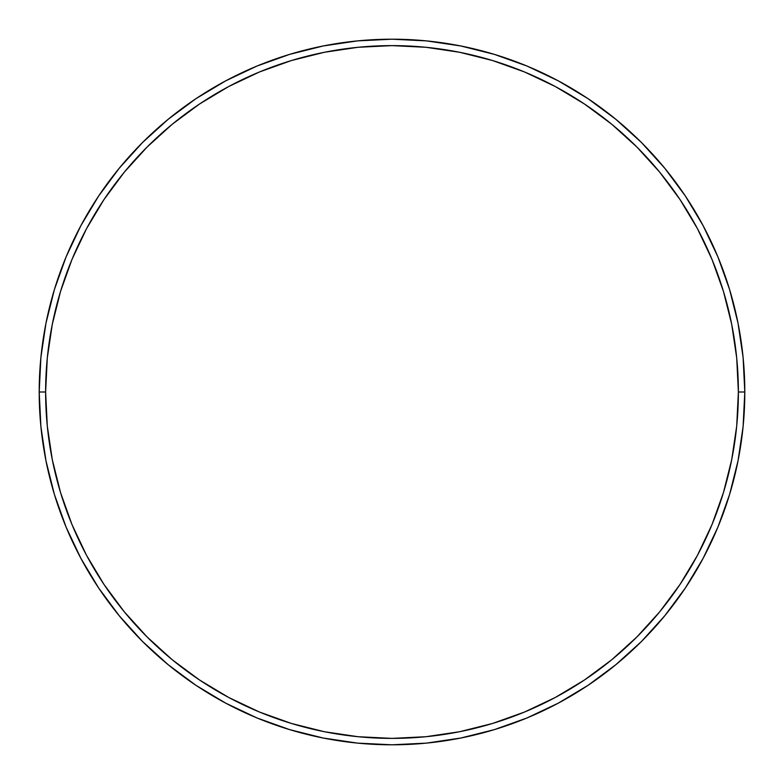 <?xml version="1.0" encoding="UTF-8"?>
<svg xmlns="http://www.w3.org/2000/svg" width="784" height="784" viewBox="0 0 784 784"><rect width="100%" height="100%" fill="white"/><g stroke="black" fill="none" stroke-linecap="round" stroke-linejoin="round"><path stroke-width="1.18" d="M39.2 392L45.619 392A346.381 346.381 0 0 1 392 45.619A346.381 346.381 0 0 1 738.381 392L744.8 392A352.8 352.8 0 0 0 392 39.2A352.8 352.8 0 0 0 39.2 392A352.8 352.8 0 0 1 392 39.2A352.8 352.8 0 0 1 744.8 392A352.8 352.8 0 0 1 392 744.8A352.8 352.8 0 0 1 39.2 392L40.895 357.416L45.982 323.175L54.39 289.59L66.052 256.985L80.86 225.694L98.657 195.99L119.286 168.188L142.531 142.531L168.188 119.286L195.99 98.657L225.694 80.86L256.985 66.052L289.59 54.39L323.175 45.982L357.416 40.895L392 39.2L426.584 40.895L460.825 45.982L494.41 54.39L527.015 66.052L558.306 80.86L588.01 98.657L615.812 119.286L641.469 142.531L664.714 168.188L685.343 195.99L703.14 225.694L717.948 256.985L729.61 289.59L738.018 323.175L743.105 357.416L744.8 392L743.105 426.584L738.018 460.825L729.61 494.41L717.948 527.015L703.14 558.306L685.343 588.01L664.714 615.812L641.469 641.469L615.812 664.714L588.01 685.343L558.306 703.14L527.015 717.948L494.41 729.61L460.825 738.018L426.584 743.105L392 744.8L357.416 743.105L323.175 738.018L289.59 729.61L256.985 717.948L225.694 703.14L195.99 685.343L168.188 664.714L142.531 641.469L119.286 615.812L98.657 588.01L80.86 558.306L66.052 527.015L54.39 494.41L45.982 460.825L40.895 426.584L39.2 392A352.8 352.8 0 0 0 392 744.8A352.8 352.8 0 0 0 744.8 392L738.381 392L736.715 358.053L731.727 324.419L723.465 291.452L712.019 259.445L697.486 228.712L680.012 199.557L659.756 172.255L636.931 147.069L611.745 124.244L584.443 103.988L555.288 86.514L524.555 71.981L492.548 60.535L459.581 52.273L425.947 47.285L392 45.619L358.053 47.285L324.419 52.273L291.452 60.535L259.445 71.981L228.712 86.514L199.557 103.988L172.255 124.244L147.069 147.069L124.244 172.255L103.988 199.557L86.514 228.712L71.981 259.445L60.535 291.452L52.273 324.419L47.285 358.053L45.619 392L47.285 425.947L52.273 459.581L60.535 492.548L71.981 524.555L86.514 555.288L103.988 584.443L124.244 611.745L147.069 636.931L172.255 659.756L199.557 680.012L228.712 697.486L259.445 712.019L291.452 723.465L324.419 731.727L358.053 736.715L392 738.381L425.947 736.715L459.581 731.727L492.548 723.465L524.555 712.019L555.288 697.486L584.443 680.012L611.745 659.756L636.931 636.931L659.756 611.745L680.012 584.443L697.486 555.288L712.019 524.555L723.465 492.548L731.727 459.581L736.715 425.947L738.381 392A346.381 346.381 0 0 1 392 738.381A346.381 346.381 0 0 1 45.619 392L39.2 392"/></g></svg>

